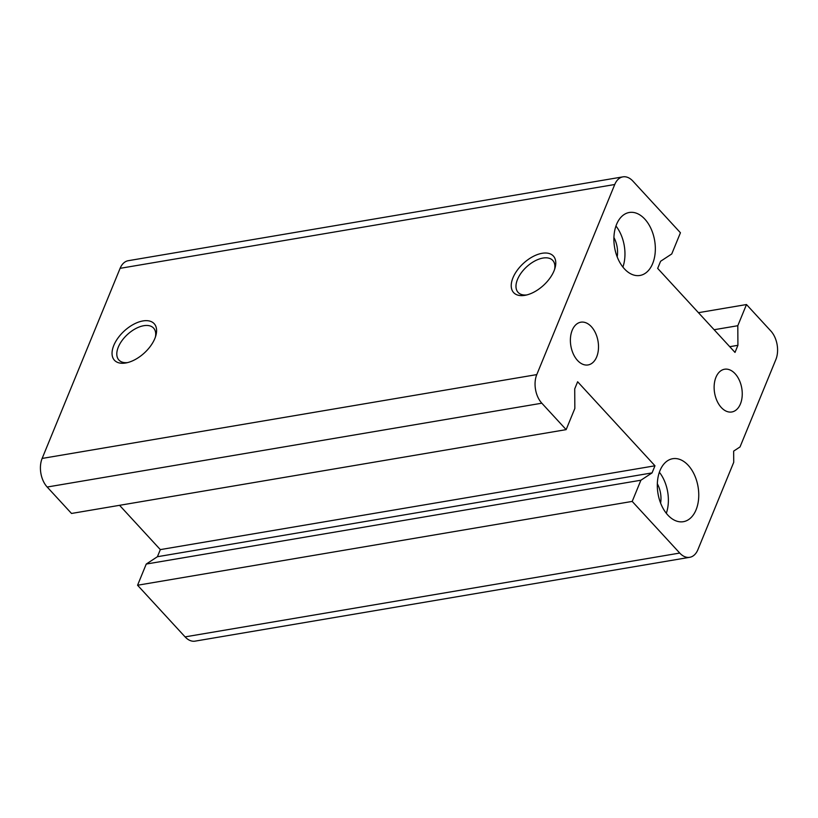 <?xml version="1.0" encoding="UTF-8"?>
<svg xmlns="http://www.w3.org/2000/svg" width="818" height="818" viewBox="0 0 818 818"><rect width="100%" height="100%" fill="white"/><g stroke="black" fill="none" stroke-linecap="round" stroke-linejoin="round"><path stroke-width="1.23" d="M622.907 267.077A31.943 20.317 80.4 0 0 615.944 226.013M644.809 219.101A31.943 20.317 -99.6 0 1 655.177 252.731A31.943 20.317 -99.6 0 1 639.952 275.461A31.943 20.317 -99.6 0 1 614.584 247.363A31.943 20.317 -99.6 0 1 629.277 212.486A31.943 20.317 -99.6 0 1 644.809 219.101M617.191 256.872A20.532 13.057 80.4 0 0 613.909 237.527M666.322 513.305A31.943 20.317 80.4 0 0 659.359 472.242M688.235 465.33A31.943 20.317 -99.6 0 1 698.592 498.96A31.943 20.317 -99.6 0 1 683.367 521.69A31.943 20.317 -99.6 0 1 657.999 493.591A31.943 20.317 -99.6 0 1 672.693 458.714A31.943 20.317 -99.6 0 1 688.235 465.33M660.607 503.101A20.532 13.057 80.4 0 0 657.324 483.755M127.628 362.589A23.579 12.996 137.4 0 1 118.907 360.032A23.579 12.996 137.4 0 1 127.444 334.501A23.579 12.996 137.4 0 1 153.6 328.1A23.579 12.996 137.4 0 1 155.42 337.016M125.696 362.998A27.004 14.888 -42.6 0 0 126.064 362.926A27.004 14.888 -42.6 0 0 155.89 335.482A27.004 14.888 -42.6 0 0 140.921 321.372A27.004 14.888 -42.6 0 0 113.385 346.464A27.004 14.888 -42.6 0 0 125.696 362.998M622.917 176.862L128.273 260.697A20.532 13.057 80.4 0 0 120.103 268.335L42.137 458.438A20.532 13.057 80.4 0 0 47.178 487.027L71.514 513.459L566.148 429.634L541.823 403.202A20.532 13.057 -99.6 0 1 536.782 374.603L614.747 184.5A20.532 13.057 -99.6 0 1 622.917 176.862A20.532 13.057 -99.6 0 1 632.907 181.115L680.433 232.762L671.752 253.948L660.586 261.279L657.672 268.386L735.004 352.415L737.918 345.308L729.738 346.699M524.88 295.349A27.004 14.888 -42.6 0 0 525.248 295.278A27.004 14.888 -42.6 0 0 555.074 267.834A27.004 14.888 -42.6 0 0 540.105 253.723A27.004 14.888 -42.6 0 0 512.569 278.815A27.004 14.888 -42.6 0 0 524.88 295.349M526.812 294.93A23.579 12.996 137.4 0 1 518.091 292.384A23.579 12.996 137.4 0 1 526.628 266.852A23.579 12.996 137.4 0 1 552.784 260.451A23.579 12.996 137.4 0 1 554.604 269.367M737.918 345.308L737.805 325.717L746.486 304.541L770.822 330.973A20.532 13.057 -99.6 0 1 775.863 359.562L740.034 446.925L733.654 451.117L733.726 462.313L697.897 549.665A20.532 13.057 -99.6 0 1 689.727 557.303A20.532 13.057 -99.6 0 1 679.738 553.06L632.212 501.414L137.567 585.238L185.093 636.885A20.532 13.057 80.4 0 0 195.083 641.138L689.727 557.303M119.561 505.319L160.328 549.614L157.414 556.721L146.248 564.052L137.567 585.238M721.271 407.487A21.677 13.783 -99.6 0 1 714.237 384.664A21.677 13.783 -99.6 0 1 724.574 369.235A21.677 13.783 -99.6 0 1 741.783 388.305A21.677 13.783 -99.6 0 1 731.813 411.975A21.677 13.783 -99.6 0 1 721.271 407.487M577.528 360.452A21.677 13.783 -99.6 0 1 570.494 337.629A21.677 13.783 -99.6 0 1 580.821 322.2A21.677 13.783 -99.6 0 1 598.04 341.27A21.677 13.783 -99.6 0 1 588.07 364.94A21.677 13.783 -99.6 0 1 577.528 360.452M632.212 501.414L640.893 480.227L652.058 472.896L654.973 465.79L577.631 381.761L574.717 388.867L574.839 408.458L566.148 429.634M654.973 465.79L160.328 549.614M652.058 472.896L157.414 556.721M640.893 480.227L146.248 564.052M746.486 304.541L698.439 312.68M737.805 325.717L714.124 329.726M536.782 374.603L42.137 458.438M614.747 184.5L120.103 268.335M541.823 403.202L47.178 487.027M679.738 553.06L185.093 636.885"/></g></svg>
